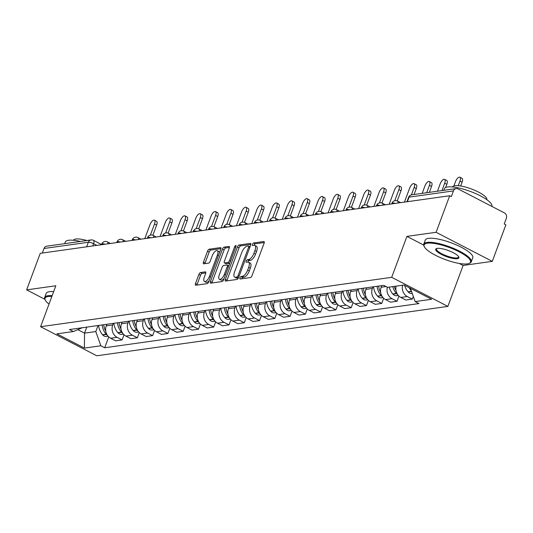 <?xml version="1.0" encoding="UTF-8"?>
<svg xmlns="http://www.w3.org/2000/svg" width="533" height="533" viewBox="0 0 533 533"><rect width="100%" height="100%" fill="white"/><g stroke="black" fill="none" stroke-linecap="round" stroke-linejoin="round"><path stroke-width="0.8" d="M239.99 277.84A1.392 0.58 -62.6 0 0 240.023 278.979A1.392 0.58 -62.6 0 0 240.19 279.006L250.403 277.566A1.992 0.826 -62.6 0 0 252.036 275.628L264.095 243.195A1.992 0.826 -62.6 0 0 264.048 241.562A1.992 0.826 -62.6 0 0 263.808 241.529L253.595 242.961A1.392 0.58 -62.6 0 0 252.455 244.321A1.392 0.58 -62.6 0 0 252.489 245.46A1.392 0.58 -62.6 0 0 252.655 245.486L253.981 245.3A6.369 2.638 -62.6 0 1 254.761 245.413A6.369 2.638 -62.6 0 1 254.907 250.637L253.901 253.335A6.369 2.638 -62.6 0 1 248.684 259.538L247.365 259.724A1.392 0.58 -62.6 0 0 246.219 261.077A1.392 0.58 -62.6 0 0 246.253 262.223A1.392 0.58 -62.6 0 0 246.426 262.243L247.745 262.056A6.369 2.638 -62.6 0 1 248.525 262.169A6.369 2.638 -62.6 0 1 248.678 267.393L247.672 270.098A6.369 2.638 -62.6 0 1 242.455 276.294L241.129 276.48A1.392 0.58 -62.6 0 0 239.99 277.84M248.525 262.169L250.164 263.016A6.369 2.638 -62.6 0 1 250.317 268.239L249.311 270.944A6.369 2.638 -62.6 0 1 244.087 277.14L242.768 277.327A1.392 0.58 -62.6 0 0 241.629 278.686A1.392 0.58 -62.6 0 0 241.582 278.806M264.275 242.535L255.234 243.808A1.392 0.58 -62.6 0 0 254.094 245.167A1.392 0.58 -62.6 0 0 254.048 245.293M254.761 245.413L256.4 246.259A6.369 2.638 -62.6 0 1 256.546 251.483L255.54 254.181A6.369 2.638 -62.6 0 1 250.323 260.384L249.004 260.57A1.392 0.58 -62.6 0 0 247.858 261.923A1.392 0.58 -62.6 0 0 247.818 262.049M200.495 272.55A1.992 0.826 -62.6 0 0 198.862 274.482L195.478 283.583A1.992 0.826 -62.6 0 0 195.524 285.215A1.992 0.826 -62.6 0 0 195.771 285.248L207.11 283.656A1.992 0.826 -62.6 0 0 208.743 281.717L220.802 249.284A1.992 0.826 -62.6 0 0 220.755 247.652A1.992 0.826 -62.6 0 0 220.515 247.612L209.169 249.211A1.992 0.826 -62.6 0 0 207.544 251.15L203.453 262.143A1.992 0.826 -62.6 0 0 203.499 263.768A1.992 0.826 -62.6 0 0 203.746 263.808L208.596 263.122A1.992 0.826 -62.6 0 0 210.229 261.19L212.254 255.733A5.323 2.205 -62.6 0 1 217.271 250.65A5.323 2.205 -62.6 0 1 217.397 255.014L209.456 276.367A5.323 2.205 -62.6 0 1 204.439 281.457A5.323 2.205 -62.6 0 1 204.312 277.087L205.638 273.529A1.992 0.826 -62.6 0 0 205.591 271.897A1.992 0.826 -62.6 0 0 205.345 271.863L200.495 272.55L202.134 273.396A1.992 0.826 -62.6 0 0 200.501 275.328L197.117 284.429A1.992 0.826 -62.6 0 0 196.937 285.088M459.199 263.435L463.11 265.461L492.285 261.357L436.101 232.288L406.926 236.386L391.702 277.327L40.601 326.709L55.825 285.768L26.65 289.872L40.235 253.335L449.685 195.751L451.324 196.597L453.443 190.907L409.091 197.143A4.051 1.039 -159.6 0 0 408.564 197.43L406.959 201.76M436.101 232.288L449.685 195.751M225.366 279.379A1.992 0.826 -62.6 0 0 225.412 281.011A1.992 0.826 -62.6 0 0 225.659 281.044L236.998 279.452A1.992 0.826 -62.6 0 0 238.631 277.513L250.69 245.08A1.992 0.826 -62.6 0 0 250.643 243.448A1.992 0.826 -62.6 0 0 250.403 243.414L239.057 245.007A1.992 0.826 -62.6 0 0 237.432 246.946L225.366 279.379L227.005 280.225A1.992 0.826 -62.6 0 0 226.825 280.884M222.054 281.557L210.715 283.15A1.992 0.826 -62.6 0 1 210.468 283.116A1.992 0.826 -62.6 0 1 210.422 281.484L222.488 249.044A1.992 0.826 -62.6 0 1 224.113 247.105L228.97 246.426A1.992 0.826 -62.6 0 1 229.217 246.459A1.992 0.826 -62.6 0 1 229.263 248.092L224.366 261.25A1.992 0.826 -62.6 0 0 224.413 262.882A1.992 0.826 -62.6 0 0 224.66 262.916L227.877 262.463A1.992 0.826 -62.6 0 0 229.51 260.524L234.6 246.826A1.392 0.58 -62.6 0 1 235.912 245.5A1.392 0.58 -62.6 0 1 235.946 246.639L223.687 279.618A1.992 0.826 -62.6 0 1 222.054 281.557M492.285 261.357L505.87 224.819L504.231 223.973L506.35 218.283A4.051 3.538 82 0 0 504.438 212.914L458.087 188.929A4.051 3.538 82 0 0 456.155 188.589A4.051 3.538 82 0 0 453.443 190.907M463.11 265.461L447.88 306.402L96.786 355.778L40.601 326.709M26.65 289.872L44.859 299.293M42.3 253.048L43.992 248.491A4.051 3.538 -98 0 1 46.704 246.173L91.056 239.937A4.051 3.538 82 0 0 88.345 242.255L43.992 248.491M396.119 286.141A9.321 8.142 82 0 0 400.843 297.434L407.299 296.528A9.321 8.142 -98 0 1 402.582 285.228M407.299 296.528L412.295 299.113L413.302 296.408M400.843 297.434L405.833 300.019L412.295 299.113M398.944 296.095L397.025 301.258L392.028 298.673A9.321 8.142 -98 0 1 387.358 287.194M381.775 285.621L381.175 287.24A9.321 8.142 82 0 0 385.566 299.586L390.562 302.171L397.025 301.258M383.673 298.24L381.748 303.41L376.751 300.825A9.321 8.142 -98 0 1 372.36 288.48L372.96 286.861M366.497 287.773L365.898 289.386A9.321 8.142 82 0 0 370.295 301.731L375.285 304.316L381.748 303.41M368.396 300.385L366.477 305.556L361.481 302.971A9.321 8.142 -98 0 1 357.083 290.625L357.69 289.013M351.227 289.919L350.627 291.538A9.321 8.142 82 0 0 355.018 303.877L360.015 306.462L366.477 305.556M353.126 302.537L351.2 307.701L346.21 305.116A9.321 8.142 -98 0 1 341.813 292.777L342.413 291.158M335.95 292.071L335.35 293.683A9.321 8.142 82 0 0 339.748 306.029L344.738 308.614L351.2 307.701M337.849 304.683L335.93 309.853L330.933 307.268A9.321 8.142 -98 0 1 326.542 294.922L327.142 293.31M320.679 294.216L320.08 295.835A9.321 8.142 82 0 0 324.47 308.174L329.467 310.759L335.93 309.853M322.578 306.835L320.653 311.998L315.663 309.413A9.321 8.142 -98 0 1 311.265 297.074L311.865 295.455M305.402 296.361L304.803 297.98A9.321 8.142 82 0 0 309.2 310.326L314.197 312.911L320.653 311.998M307.301 308.98L305.382 314.15L300.385 311.565A9.321 8.142 -98 0 1 295.995 299.22L296.595 297.601M290.132 298.513L289.532 300.126A9.321 8.142 82 0 0 293.923 312.471L298.92 315.056L305.382 314.15M292.031 311.125L290.105 316.296L285.115 313.71A9.321 8.142 -98 0 1 280.718 301.365L281.317 299.753M274.855 300.659L274.255 302.278A9.321 8.142 82 0 0 278.652 314.623L283.649 317.208L290.105 316.296M276.754 313.277L274.835 318.448L269.838 315.862A9.321 8.142 -98 0 1 265.447 303.517L266.047 301.898M259.584 302.811L258.985 304.423A9.321 8.142 82 0 0 263.375 316.769L268.372 319.354L274.835 318.448M261.483 315.423L259.558 320.593L254.567 318.008A9.321 8.142 -98 0 1 250.17 305.662L250.77 304.05M244.307 304.956L243.708 306.575A9.321 8.142 82 0 0 248.105 318.914L253.102 321.499L259.558 320.593M246.206 317.575L244.287 322.738L239.29 320.153A9.321 8.142 -98 0 1 234.9 307.814L235.499 306.195M229.037 307.101L228.437 308.72A9.321 8.142 82 0 0 232.828 321.066L237.825 323.651L244.287 322.738M230.936 319.72L229.017 324.89L224.02 322.305A9.321 8.142 -98 0 1 219.623 309.959L220.222 308.341M213.76 309.253L213.16 310.866A9.321 8.142 82 0 0 217.557 323.211L222.554 325.796L229.017 324.89M215.665 321.865L213.74 327.035L208.743 324.45A9.321 8.142 -98 0 1 204.352 312.105L204.952 310.492M198.489 311.399L197.89 313.018A9.321 8.142 82 0 0 202.28 325.363L207.277 327.948L213.74 327.035M200.388 324.017L198.469 329.187L193.472 326.602A9.321 8.142 -98 0 1 189.075 314.257L189.675 312.638M183.219 313.551L182.612 315.163A9.321 8.142 82 0 0 187.01 327.509L192.007 330.094L198.469 329.187M185.118 326.163L183.192 331.333L178.195 328.748A9.321 8.142 -98 0 1 173.805 316.402L174.404 314.79M167.942 315.696L167.342 317.315A9.321 8.142 82 0 0 171.733 329.654L176.729 332.239L183.192 331.333M169.84 328.315L167.922 333.478L162.925 330.893A9.321 8.142 -98 0 1 158.528 318.554L159.127 316.935M152.671 317.841L152.065 319.46A9.321 8.142 82 0 0 156.462 331.806L161.459 334.391L167.922 333.478M154.57 330.46L152.645 335.63L147.648 333.045A9.321 8.142 -98 0 1 143.257 320.699L143.857 319.08M137.394 319.993L136.794 321.612A9.321 8.142 82 0 0 141.185 333.951L146.182 336.536L152.645 335.63M139.293 332.612L137.374 337.775L132.377 335.19A9.321 8.142 -98 0 1 127.98 322.851L128.58 321.232M122.124 322.139L121.517 323.758A9.321 8.142 82 0 0 125.915 336.103L130.911 338.688L137.374 337.775M124.022 334.757L122.097 339.927L117.1 337.342A9.321 8.142 -98 0 1 112.71 324.997L113.309 323.378M106.847 324.291L106.247 325.903A9.321 8.142 82 0 0 110.637 338.248L115.634 340.834L122.097 339.927M77.785 329.641L84.534 333.132L95.793 331.553L100.857 345.77L84.407 348.089L56.891 333.845L73.341 331.533L69.49 329.541L383.773 285.342L387.624 287.334L404.074 285.022L431.59 299.26L415.14 301.571L410.423 288.306M100.857 345.77L104.708 347.763L418.991 303.563L415.14 301.571M391.702 277.327L447.88 306.402M406.926 236.386L423.682 245.06M86.779 327.109L84.534 333.132L84.407 348.089M95.793 331.553L98.039 325.53M108.745 336.903L104.708 347.763M73.341 331.533L82.222 327.755M250.87 244.42L240.696 245.853A1.992 0.826 -62.6 0 0 239.064 247.792L227.005 280.225M236.879 277.08A1.392 0.58 -62.6 0 0 238.018 275.721L248.611 247.252A1.392 0.58 -62.6 0 0 248.578 246.106A1.392 0.58 -62.6 0 0 248.405 246.086L247.012 246.279A6.369 2.638 -62.6 0 0 241.789 252.475L234.553 271.943A6.369 2.638 -62.6 0 0 234.707 277.16A6.369 2.638 -62.6 0 0 235.486 277.273L236.879 277.08L238.464 277.9M234.707 277.16L236.339 278.006A6.369 2.638 -62.6 0 0 237.125 278.119L235.486 277.273M238.444 277.933L237.125 278.119M229.437 247.439L225.752 247.958A1.992 0.826 -62.6 0 0 224.12 249.89L212.061 282.33A1.992 0.826 -62.6 0 0 211.881 282.983M225.885 263.549A1.992 0.826 -62.6 0 0 226.052 263.728A1.992 0.826 -62.6 0 0 226.298 263.762L229.516 263.309A1.992 0.826 -62.6 0 0 229.783 263.215M219.29 274.895A5.323 2.205 -62.6 0 0 219.416 279.265A5.323 2.205 -62.6 0 0 224.433 274.175L227.231 266.653A1.992 0.826 -62.6 0 0 227.185 265.021A1.992 0.826 -62.6 0 0 226.938 264.988L223.72 265.434A1.992 0.826 -62.6 0 0 222.088 267.373L219.29 274.895M219.416 279.265L221.055 280.111A5.323 2.205 -62.6 0 0 224.113 278.459M227.185 265.021L228.804 265.854A1.992 0.826 -62.6 0 0 228.577 265.834M205.818 272.876L202.134 273.396M204.439 281.457L206.078 282.303A5.323 2.205 -62.6 0 0 209.136 280.651M219.563 252.622A5.323 2.205 -62.6 0 0 218.91 251.496L217.271 250.65M220.982 248.625L210.808 250.057A1.992 0.826 -62.6 0 0 209.176 251.996L205.092 262.989A1.992 0.826 -62.6 0 0 204.912 263.642M459.866 177.222L461.998 178.322A4.664 1.932 117.4 0 1 462.104 182.146L459.979 181.047A4.664 1.932 -62.6 0 0 459.866 177.222A4.664 1.932 -62.6 0 0 455.475 181.68L453.889 185.944M404.607 285.295A15.404 13.445 82 0 0 408.065 291.791L408.251 292.004A5.117 4.471 82 0 0 412.082 293.543L412.275 293.516M462.104 182.146L460.679 185.984M409.284 287.713A15.404 13.445 82 0 0 411.369 290.971M459.979 181.047L458.253 185.677M444.595 179.368L446.721 180.474A4.664 1.932 117.4 0 1 446.834 184.298L444.702 183.192A4.664 1.932 -62.6 0 0 444.595 179.368A4.664 1.932 -62.6 0 0 440.198 183.825L437.453 191.22M392.814 286.601A15.404 13.445 82 0 0 396.365 293.436L396.552 293.65A5.117 4.471 82 0 0 397.651 294.589M389.243 287.107A15.404 13.445 82 0 0 392.794 293.943L392.974 294.149A5.117 4.471 82 0 0 396.805 295.688L398.344 295.475M395.959 290.385A15.404 13.445 -98 0 1 394.387 286.381M446.834 184.298L445.635 187.509M444.702 183.192L441.95 190.587M429.318 181.52L431.45 182.619A4.664 1.932 117.4 0 1 431.557 186.443L429.431 185.344A4.664 1.932 -62.6 0 0 429.318 181.52A4.664 1.932 -62.6 0 0 424.928 185.977L422.176 193.366M377.098 286.281A15.404 13.445 82 0 0 381.095 295.588L381.275 295.795A5.117 4.471 82 0 0 382.374 296.734M373.52 286.781A15.404 13.445 82 0 0 377.517 296.088L377.704 296.301A5.117 4.471 82 0 0 381.535 297.84L383.074 297.621M380.689 292.537A15.404 13.445 -98 0 1 378.663 286.061M431.557 186.443L429.358 192.36M429.431 185.344L426.68 192.733M414.048 183.665L416.173 184.771A4.664 1.932 117.4 0 1 416.286 188.589L414.154 187.489A4.664 1.932 -62.6 0 0 414.048 183.665A4.664 1.932 -62.6 0 0 409.65 188.122L404.447 202.114M361.82 288.426A15.404 13.445 82 0 0 365.818 297.734L366.004 297.947A5.117 4.471 82 0 0 367.104 298.886M358.249 288.933A15.404 13.445 82 0 0 362.247 298.24L362.427 298.447A5.117 4.471 82 0 0 366.258 299.986L367.797 299.773M365.411 294.682A15.404 13.445 -98 0 1 363.386 288.206M416.286 188.589L414.088 194.505M414.154 187.489L411.396 194.905M398.771 185.817L400.903 186.916A4.664 1.932 117.4 0 1 401.009 190.741L398.884 189.641A4.664 1.932 -62.6 0 0 398.771 185.817A4.664 1.932 -62.6 0 0 394.38 190.274L389.177 204.259M346.55 290.578A15.404 13.445 82 0 0 350.547 299.886L350.727 300.092A5.117 4.471 82 0 0 351.827 301.032M342.972 291.078A15.404 13.445 82 0 0 346.97 300.385L347.156 300.599A5.117 4.471 82 0 0 350.987 302.131L352.526 301.918M350.141 296.834A15.404 13.445 -98 0 1 348.116 290.358M401.009 190.741L397.232 200.894M398.884 189.641L394.76 200.721M383.5 187.962L385.625 189.062A4.664 1.932 117.4 0 1 385.739 192.886L383.607 191.787A4.664 1.932 -62.6 0 0 383.5 187.962A4.664 1.932 -62.6 0 0 379.103 192.42L373.9 206.411M331.273 292.724A15.404 13.445 82 0 0 335.27 302.031L335.457 302.244A5.117 4.471 82 0 0 336.556 303.184M327.702 293.23A15.404 13.445 82 0 0 331.699 302.537L331.879 302.744A5.117 4.471 82 0 0 335.71 304.283L337.249 304.063M334.864 298.98A15.404 13.445 -98 0 1 332.839 292.504M385.739 192.886L381.961 203.046M383.607 191.787L379.483 202.873M427.326 243.201A24.725 6.356 -159.6 0 0 424.381 246.819A24.725 6.356 -159.6 0 0 443.083 258.725A24.725 6.356 -159.6 0 0 467.294 263.882A24.725 6.356 -159.6 0 0 469.067 263.435A24.725 6.356 -159.6 0 0 457.467 250.97A24.725 6.356 -159.6 0 0 427.326 243.201M424.381 246.819L424.021 246.099A25.337 6.509 20.4 0 1 423.768 244.161A25.337 6.509 20.4 0 1 427.04 242.402A25.337 6.509 20.4 0 1 454.949 248.984A25.337 6.509 20.4 0 1 471.259 261.823A25.337 6.509 20.4 0 1 469.806 263.129L469.067 263.435M437.32 248.371A12.366 3.178 20.4 0 1 449.426 250.956A12.366 3.178 20.4 0 1 458.773 256.906A12.366 3.178 20.4 0 1 457.301 258.712A12.366 3.178 20.4 0 1 442.23 254.834A12.366 3.178 20.4 0 1 436.434 248.598A12.366 3.178 20.4 0 1 437.32 248.371M436.853 248.465A11.753 3.018 -159.6 0 0 436.5 248.898A11.753 3.018 -159.6 0 0 444.062 254.854A11.753 3.018 -159.6 0 0 457.014 257.912A11.753 3.018 -159.6 0 0 458.533 257.093A11.753 3.018 -159.6 0 0 458.547 256.533M443.789 190.328L444.389 188.722A25.337 6.509 20.4 0 1 447.66 186.956A25.337 6.509 20.4 0 1 475.569 193.539A25.337 6.509 20.4 0 1 491.879 206.384L491.866 206.411M452.61 186.956A18.242 4.684 20.4 0 1 454.962 185.697A18.242 4.684 20.4 0 1 475.036 190.434A18.242 4.684 20.4 0 1 486.809 199.675M423.768 244.161L425.274 240.123A25.337 6.509 20.4 0 1 428.545 238.358A25.337 6.509 20.4 0 1 456.455 244.947A25.337 6.509 20.4 0 1 472.764 257.785L471.259 261.823M51.861 296.428A24.725 6.356 -159.6 0 0 48.23 296.521A24.725 6.356 -159.6 0 0 45.278 300.132A24.725 6.356 -159.6 0 0 49.016 304.077M45.278 300.132L44.919 299.419A25.337 6.509 20.4 0 1 44.672 297.481A25.337 6.509 20.4 0 1 47.943 295.715A25.337 6.509 20.4 0 1 52.147 295.655M64.693 243.641L65.286 242.035A25.337 6.509 20.4 0 1 68.557 240.27A25.337 6.509 20.4 0 1 80.356 241.442M73.514 240.276A18.242 4.684 20.4 0 1 75.866 239.017A18.242 4.684 20.4 0 1 86.926 240.516M44.672 297.481L46.171 293.443A25.337 6.509 20.4 0 1 49.442 291.678A25.337 6.509 20.4 0 1 53.653 291.618M368.223 190.108L370.355 191.214A4.664 1.932 117.4 0 1 370.462 195.038L368.336 193.932A4.664 1.932 -62.6 0 0 368.223 190.108A4.664 1.932 -62.6 0 0 363.832 194.565L358.629 208.556M316.002 294.876A15.404 13.445 82 0 0 320 304.176L320.18 304.39A5.117 4.471 82 0 0 321.279 305.329M312.425 295.375A15.404 13.445 82 0 0 316.422 304.683L316.609 304.889A5.117 4.471 82 0 0 320.44 306.428L321.979 306.215M319.593 301.132A15.404 13.445 -98 0 1 317.568 294.656M370.462 195.038L366.684 205.192M368.336 193.932L364.212 205.018M352.953 192.26L355.078 193.359A4.664 1.932 117.4 0 1 355.191 197.183L353.059 196.084A4.664 1.932 -62.6 0 0 352.953 192.26A4.664 1.932 -62.6 0 0 348.555 196.717L343.352 210.708M300.725 297.021A15.404 13.445 82 0 0 304.723 306.328L304.909 306.535A5.117 4.471 82 0 0 306.009 307.474M297.154 297.521A15.404 13.445 82 0 0 301.152 306.828L301.332 307.041A5.117 4.471 82 0 0 305.162 308.58L306.702 308.36M304.323 303.277A15.404 13.445 -98 0 1 302.291 296.801M355.191 197.183L351.414 207.344M353.059 196.084L348.935 207.17M337.675 194.405L339.807 195.511A4.664 1.932 117.4 0 1 339.914 199.335L337.789 198.229A4.664 1.932 -62.6 0 0 337.675 194.405A4.664 1.932 -62.6 0 0 333.285 198.862L328.081 212.854M285.455 299.166A15.404 13.445 82 0 0 289.452 308.474L289.632 308.687A5.117 4.471 82 0 0 290.732 309.626M281.877 299.673A15.404 13.445 82 0 0 285.875 308.98L286.061 309.187A5.117 4.471 82 0 0 289.892 310.726L291.431 310.512M289.046 305.422A15.404 13.445 -98 0 1 287.021 298.946M339.914 199.335L336.136 209.489M337.789 198.229L333.665 209.316M322.405 196.557L324.53 197.656A4.664 1.932 117.4 0 1 324.644 201.481L322.512 200.381A4.664 1.932 -62.6 0 0 322.405 196.557A4.664 1.932 -62.6 0 0 318.008 201.014L312.804 214.999M270.178 301.318A15.404 13.445 82 0 0 274.175 310.626L274.362 310.832A5.117 4.471 82 0 0 275.461 311.772M266.607 301.818A15.404 13.445 82 0 0 270.604 311.125L270.784 311.339A5.117 4.471 82 0 0 274.615 312.871L276.154 312.658M273.775 307.574A15.404 13.445 -98 0 1 271.75 301.098M324.644 201.481L320.866 211.634M322.512 200.381L318.388 211.461M307.128 198.702L309.26 199.802A4.664 1.932 117.4 0 1 309.367 203.626L307.241 202.527A4.664 1.932 -62.6 0 0 307.128 198.702A4.664 1.932 -62.6 0 0 302.737 203.16L297.534 217.151M254.907 303.464A15.404 13.445 82 0 0 258.905 312.771L259.085 312.984A5.117 4.471 82 0 0 260.184 313.924M251.336 303.97A15.404 13.445 82 0 0 255.327 313.277L255.514 313.484A5.117 4.471 82 0 0 259.344 315.023L260.884 314.803M258.498 309.72A15.404 13.445 -98 0 1 256.473 303.244M309.367 203.626L305.589 213.786M307.241 202.527L303.117 213.613M291.857 200.854L293.983 201.954A4.664 1.932 117.4 0 1 294.096 205.778L291.964 204.672A4.664 1.932 -62.6 0 0 291.857 200.854A4.664 1.932 -62.6 0 0 287.46 205.305L282.257 219.296M239.63 305.616A15.404 13.445 82 0 0 243.628 314.923L243.814 315.13A5.117 4.471 82 0 0 244.914 316.069M236.059 306.115A15.404 13.445 82 0 0 240.057 315.423L240.236 315.629A5.117 4.471 82 0 0 244.067 317.168L245.606 316.955M243.228 311.872A15.404 13.445 -98 0 1 241.202 305.396M294.096 205.778L290.318 215.932M291.964 204.672L287.84 215.758M276.58 203L278.712 204.099A4.664 1.932 117.4 0 1 278.819 207.923L276.694 206.824A4.664 1.932 -62.6 0 0 276.58 203A4.664 1.932 -62.6 0 0 272.19 207.457L266.986 221.448M224.36 307.761A15.404 13.445 82 0 0 228.357 317.068L228.537 317.275A5.117 4.471 82 0 0 229.643 318.214M220.789 308.267A15.404 13.445 82 0 0 224.779 317.568L224.966 317.781A5.117 4.471 82 0 0 228.797 319.32L230.336 319.1M227.951 314.017A15.404 13.445 -98 0 1 225.925 307.541M278.819 207.923L275.041 218.084M276.694 206.824L272.57 217.91M261.31 205.145L263.435 206.251A4.664 1.932 117.4 0 1 263.549 210.075L261.417 208.969A4.664 1.932 -62.6 0 0 261.31 205.145A4.664 1.932 -62.6 0 0 256.913 209.602L251.709 223.594M209.083 309.913A15.404 13.445 82 0 0 213.08 319.214L213.267 319.427A5.117 4.471 82 0 0 214.366 320.366M205.511 310.413A15.404 13.445 82 0 0 209.509 319.72L209.689 319.927A5.117 4.471 82 0 0 213.526 321.466L215.059 321.252M212.68 316.162A15.404 13.445 -98 0 1 210.655 309.686M263.549 210.075L259.771 220.229M261.417 208.969L257.299 220.056M246.033 207.297L248.165 208.396A4.664 1.932 117.4 0 1 248.271 212.221L246.146 211.121A4.664 1.932 -62.6 0 0 246.033 207.297A4.664 1.932 -62.6 0 0 241.642 211.754L236.439 225.739M193.812 312.058A15.404 13.445 82 0 0 197.81 321.366L197.99 321.572A5.117 4.471 82 0 0 199.095 322.512M190.241 312.558A15.404 13.445 82 0 0 194.232 321.865L194.418 322.079A5.117 4.471 82 0 0 198.249 323.618L199.788 323.398M197.403 318.314A15.404 13.445 -98 0 1 195.378 311.838M248.271 212.221L244.5 222.374M246.146 211.121L242.022 222.201M230.762 209.442L232.888 210.548A4.664 1.932 117.4 0 1 233.001 214.366L230.869 213.267A4.664 1.932 -62.6 0 0 230.762 209.442A4.664 1.932 -62.6 0 0 226.365 213.9L221.162 227.891M178.542 314.204A15.404 13.445 82 0 0 182.533 323.511L182.719 323.724A5.117 4.471 82 0 0 183.818 324.664M174.964 314.71A15.404 13.445 82 0 0 178.961 324.017L179.141 324.224A5.117 4.471 82 0 0 182.979 325.763L184.511 325.55M182.133 320.46A15.404 13.445 -98 0 1 180.107 313.984M233.001 214.366L229.223 224.526M230.869 213.267L226.752 224.353M215.485 211.594L217.617 212.694A4.664 1.932 117.4 0 1 217.724 216.518L215.599 215.412A4.664 1.932 -62.6 0 0 215.485 211.594A4.664 1.932 -62.6 0 0 211.095 216.052L205.891 230.036M163.265 316.355A15.404 13.445 82 0 0 167.262 325.663L167.442 325.87A5.117 4.471 82 0 0 168.548 326.809M159.693 316.855A15.404 13.445 82 0 0 163.691 326.163L163.871 326.376A5.117 4.471 82 0 0 167.702 327.908L169.241 327.695M166.856 322.612A15.404 13.445 -98 0 1 164.83 316.136M217.724 216.518L213.953 226.672M215.599 215.412L211.474 226.498M200.215 213.74L202.347 214.839A4.664 1.932 117.4 0 1 202.453 218.663L200.321 217.564A4.664 1.932 -62.6 0 0 200.215 213.74A4.664 1.932 -62.6 0 0 195.818 218.197L190.614 232.188M147.994 318.501A15.404 13.445 82 0 0 151.985 327.808L152.172 328.022A5.117 4.471 82 0 0 153.271 328.954M144.416 319.007A15.404 13.445 82 0 0 148.414 328.308L148.6 328.521A5.117 4.471 82 0 0 152.431 330.06L153.964 329.84M151.585 324.757A15.404 13.445 -98 0 1 149.56 318.281M202.453 218.663L198.676 228.824M200.321 217.564L196.204 228.65M184.938 215.885L187.07 216.991A4.664 1.932 117.4 0 1 187.183 220.815L185.051 219.709A4.664 1.932 -62.6 0 0 184.938 215.885A4.664 1.932 -62.6 0 0 180.547 220.342L175.344 234.333M132.717 320.653A15.404 13.445 82 0 0 136.714 329.954L136.894 330.167A5.117 4.471 82 0 0 138 331.106M129.146 321.152A15.404 13.445 82 0 0 133.143 330.46L133.323 330.667A5.117 4.471 82 0 0 137.154 332.206L138.693 331.992M136.308 326.902A15.404 13.445 -98 0 1 134.283 320.433M187.183 220.815L183.405 230.969M185.051 219.709L180.927 230.796M169.667 218.037L171.799 219.136A4.664 1.932 117.4 0 1 171.906 222.961L169.774 221.861A4.664 1.932 -62.6 0 0 169.667 218.037A4.664 1.932 -62.6 0 0 165.27 222.494L160.073 236.485M117.447 322.798A15.404 13.445 82 0 0 121.437 332.106L121.624 332.312A5.117 4.471 82 0 0 122.723 333.252M113.869 323.298A15.404 13.445 82 0 0 117.866 332.605L118.053 332.819A5.117 4.471 82 0 0 121.884 334.358L123.416 334.138M121.038 329.054A15.404 13.445 -98 0 1 119.012 322.578M171.906 222.961L168.128 233.114M169.774 221.861L165.656 232.948M154.39 220.182L156.522 221.288A4.664 1.932 117.4 0 1 156.635 225.106L154.503 224.007A4.664 1.932 -62.6 0 0 154.39 220.182A4.664 1.932 -62.6 0 0 150 224.64L144.796 238.631M102.169 324.943A15.404 13.445 82 0 0 106.167 334.251L106.347 334.464A5.117 4.471 82 0 0 107.453 335.404M98.598 325.45A15.404 13.445 82 0 0 102.596 334.757L102.776 334.964A5.117 4.471 82 0 0 106.607 336.503L108.146 336.29M105.761 331.2A15.404 13.445 -98 0 1 103.735 324.724M156.635 225.106L152.858 235.266M154.503 224.007L150.379 235.093M96.859 245.373L93.575 243.674A4.051 1.039 -159.6 0 0 88.345 242.255L86.652 246.806M92.729 245.953L93.575 243.674A4.051 1.679 117.4 0 0 93.482 240.35A4.051 4.051 0 0 0 91.056 239.937M125.915 336.103L132.377 335.19M141.185 333.951L147.648 333.045M156.462 331.806L162.925 330.893M171.733 329.654L178.195 328.748M187.01 327.509L193.472 326.602M202.28 325.363L208.743 324.45M217.557 323.211L224.02 322.305M232.828 321.066L239.29 320.153M248.105 318.914L254.567 318.008M263.375 316.769L269.838 315.862M278.652 314.623L285.115 313.71M293.923 312.471L300.385 311.565M309.2 310.326L315.663 309.413M324.47 308.174L330.933 307.268M339.748 306.029L346.21 305.116M355.018 303.877L361.481 302.971M370.295 301.731L376.751 300.825M385.566 299.586L392.028 298.673M110.637 338.248L117.1 337.342M106.247 325.903L112.71 324.997M121.517 323.758L127.98 322.851M136.794 321.612L143.257 320.699M152.065 319.46L158.528 318.554M167.342 317.315L173.805 316.402M182.612 315.163L189.075 314.257M197.89 313.018L204.352 312.105M213.16 310.866L219.623 309.959M228.437 308.72L234.9 307.814M243.708 306.575L250.17 305.662M258.985 304.423L265.447 303.517M274.255 302.278L280.718 301.365M289.532 300.126L295.995 299.22M304.803 297.98L311.265 297.074M320.08 295.835L326.542 294.922M335.35 293.683L341.813 292.777M350.627 291.538L357.083 290.625M365.898 289.386L372.36 288.48M381.175 287.24L386.105 286.547M395.273 203.406A4.051 1.039 -159.6 0 0 391.928 203.246L391.682 203.906M400.656 202.647L397.591 201.061A4.051 1.679 117.4 0 1 398.058 203.013M379.996 205.551A4.051 1.039 -159.6 0 0 376.658 205.398L376.411 206.058M364.725 207.703A4.051 1.039 -159.6 0 0 361.381 207.544L361.134 208.203M349.448 209.849A4.051 1.039 -159.6 0 0 346.11 209.689L345.864 210.355M334.178 211.994A4.051 1.039 -159.6 0 0 330.833 211.841L330.587 212.5M318.901 214.146A4.051 1.039 -159.6 0 0 315.563 213.986L315.316 214.652M303.63 216.291A4.051 1.039 -159.6 0 0 300.286 216.138L300.039 216.798M288.353 218.443A4.051 1.039 -159.6 0 0 285.015 218.283L284.769 218.943M273.083 220.589A4.051 1.039 -159.6 0 0 269.738 220.429L269.491 221.095M257.805 222.734A4.051 1.039 -159.6 0 0 254.468 222.581L254.221 223.24M242.535 224.886A4.051 1.039 -159.6 0 0 239.19 224.726L238.944 225.392M227.258 227.031A4.051 1.039 -159.6 0 0 223.92 226.878L223.673 227.538M211.987 229.183A4.051 1.039 -159.6 0 0 208.643 229.023L208.396 229.683M196.71 231.329A4.051 1.039 -159.6 0 0 193.372 231.169L193.126 231.835M181.44 233.474A4.051 1.039 -159.6 0 0 178.095 233.321L177.849 233.98M166.163 235.626A4.051 1.039 -159.6 0 0 162.825 235.466L162.578 236.132M150.892 237.771A4.051 1.039 -159.6 0 0 147.548 237.618L147.301 238.278M135.615 239.923A4.051 1.039 -159.6 0 0 132.277 239.763L132.031 240.423M120.345 242.069A4.051 1.039 -159.6 0 0 117 241.909L116.754 242.575M105.068 244.221A4.051 1.039 -159.6 0 0 101.73 244.061L101.483 244.72M385.386 204.792L382.314 203.206A4.051 1.679 117.4 0 1 382.781 205.158M370.109 206.944L367.044 205.358A4.051 1.679 117.4 0 1 367.51 207.31M354.838 209.089L351.767 207.504A4.051 1.679 117.4 0 1 352.233 209.456M339.561 211.241L336.496 209.649A4.051 1.679 117.4 0 1 336.963 211.608M324.291 213.387L321.219 211.801A4.051 1.679 117.4 0 1 321.692 213.753M309.013 215.532L305.949 213.946A4.051 1.679 117.4 0 1 306.415 215.898M293.743 217.684L290.672 216.098A4.051 1.679 117.4 0 1 291.145 218.05M278.466 219.829L275.401 218.244A4.051 1.679 117.4 0 1 275.867 220.196M263.195 221.981L260.124 220.395A4.051 1.679 117.4 0 1 260.597 222.348M247.918 224.126L244.854 222.541A4.051 1.679 117.4 0 1 245.32 224.493M232.648 226.278L229.583 224.686A4.051 1.679 117.4 0 1 230.049 226.638M217.371 228.424L214.306 226.838A4.051 1.679 117.4 0 1 214.772 228.79M202.1 230.569L199.036 228.983A4.051 1.679 117.4 0 1 199.502 230.936M186.823 232.721L183.758 231.135A4.051 1.679 117.4 0 1 184.225 233.088M171.553 234.866L168.488 233.281A4.051 1.679 117.4 0 1 168.954 235.233M156.276 237.018L153.211 235.426A4.051 1.679 117.4 0 1 153.677 237.378M141.005 239.164L137.94 237.578A4.051 1.679 117.4 0 1 138.407 239.53M125.728 241.309L122.663 239.723A4.051 1.679 117.4 0 1 123.13 241.676M110.458 243.461L107.393 241.875A4.051 1.679 117.4 0 1 107.859 243.828M407.399 201.701L409.091 197.143A4.051 3.538 82 0 1 411.802 194.825A4.051 4.051 0 0 0 408.564 197.43M244.087 277.14L242.455 276.294M249.311 270.944L247.672 270.098M250.317 268.239L248.678 267.393M249.004 260.57L247.365 259.724M250.323 260.384L248.684 259.538M255.54 254.181L253.901 253.335M256.546 251.483L254.907 250.637M255.234 243.808L253.595 242.961M264.221 241.742L263.808 241.529M242.768 277.327L241.129 276.48M239.064 247.792L237.432 246.946M240.696 245.853L239.057 245.007M250.816 243.628L250.403 243.414M239.09 276.274L238.018 275.721M249.677 247.805L248.611 247.252M212.061 282.33L210.422 281.484M224.12 249.89L222.488 249.044M225.752 247.958L224.113 247.105M229.383 246.639L228.97 246.426M226.298 263.762L224.66 262.916M229.516 263.309L227.877 262.463M230.576 261.077L229.51 260.524M235.673 247.385L234.6 246.826M225.499 274.728L224.433 274.175M228.297 267.206L227.231 266.653M205.758 272.077L205.345 271.863M210.522 276.92L209.456 276.367M218.463 255.567L217.397 255.014M205.092 262.989L203.453 262.143M209.176 251.996L207.544 251.15M210.808 250.057L209.169 249.211M220.929 247.832L220.515 247.612M197.117 284.429L195.478 283.583M200.501 275.328L198.862 274.482M408.251 292.004L411.569 291.538M408.065 291.791L411.489 291.311M392.974 294.149L396.552 293.65M392.794 293.943L396.365 293.436M377.704 296.301L381.275 295.795M377.517 296.088L381.095 295.588M362.427 298.447L366.004 297.947M362.247 298.24L365.818 297.734M347.156 300.599L350.727 300.092M346.97 300.385L350.547 299.886M331.879 302.744L335.457 302.244M331.699 302.537L335.27 302.031M316.609 304.889L320.18 304.39M316.422 304.683L320 304.176M301.332 307.041L304.909 306.535M301.152 306.828L304.723 306.328M286.061 309.187L289.632 308.687M285.875 308.98L289.452 308.474M270.784 311.339L274.362 310.832M270.604 311.125L274.175 310.626M255.514 313.484L259.085 312.984M255.327 313.277L258.905 312.771M240.236 315.629L243.814 315.13M240.057 315.423L243.628 314.923M224.966 317.781L228.537 317.275M224.779 317.568L228.357 317.068M209.689 319.927L213.267 319.427M209.509 319.72L213.08 319.214M194.418 322.079L197.99 321.572M194.232 321.865L197.81 321.366M179.141 324.224L182.719 323.724M178.961 324.017L182.533 323.511M163.871 326.376L167.442 325.87M163.691 326.163L167.262 325.663M148.6 328.521L152.172 328.022M148.414 328.308L151.985 327.808M133.323 330.667L136.894 330.167M133.143 330.46L136.714 329.954M118.053 332.819L121.624 332.312M117.866 332.605L121.437 332.106M102.776 334.964L106.347 334.464M102.596 334.757L106.167 334.251M397.591 201.061A4.051 4.051 0 0 0 391.928 203.246M382.314 203.206A4.051 4.051 0 0 0 376.658 205.398M367.044 205.358A4.051 4.051 0 0 0 361.381 207.544M351.767 207.504A4.051 4.051 0 0 0 346.11 209.689M336.496 209.649A4.051 4.051 0 0 0 330.833 211.841M321.219 211.801A4.051 4.051 0 0 0 315.563 213.986M305.949 213.946A4.051 4.051 0 0 0 300.286 216.138M290.672 216.098A4.051 4.051 0 0 0 285.015 218.283M275.401 218.244A4.051 4.051 0 0 0 269.738 220.429M260.124 220.395A4.051 4.051 0 0 0 254.468 222.581M244.854 222.541A4.051 4.051 0 0 0 239.19 224.726M229.583 224.686A4.051 4.051 0 0 0 223.92 226.878M214.306 226.838A4.051 4.051 0 0 0 208.643 229.023M199.036 228.983A4.051 4.051 0 0 0 193.372 231.169M183.758 231.135A4.051 4.051 0 0 0 178.095 233.321M168.488 233.281A4.051 4.051 0 0 0 162.825 235.466M153.211 235.426A4.051 4.051 0 0 0 147.548 237.618M137.94 237.578A4.051 4.051 0 0 0 132.277 239.763M122.663 239.723A4.051 4.051 0 0 0 117 241.909M107.393 241.875A4.051 4.051 0 0 0 101.73 244.061M93.482 240.35L101.556 244.527M411.802 194.825L456.155 188.589M250.03 246.859L248.578 246.106M226.052 263.728L224.413 262.882"/></g></svg>
